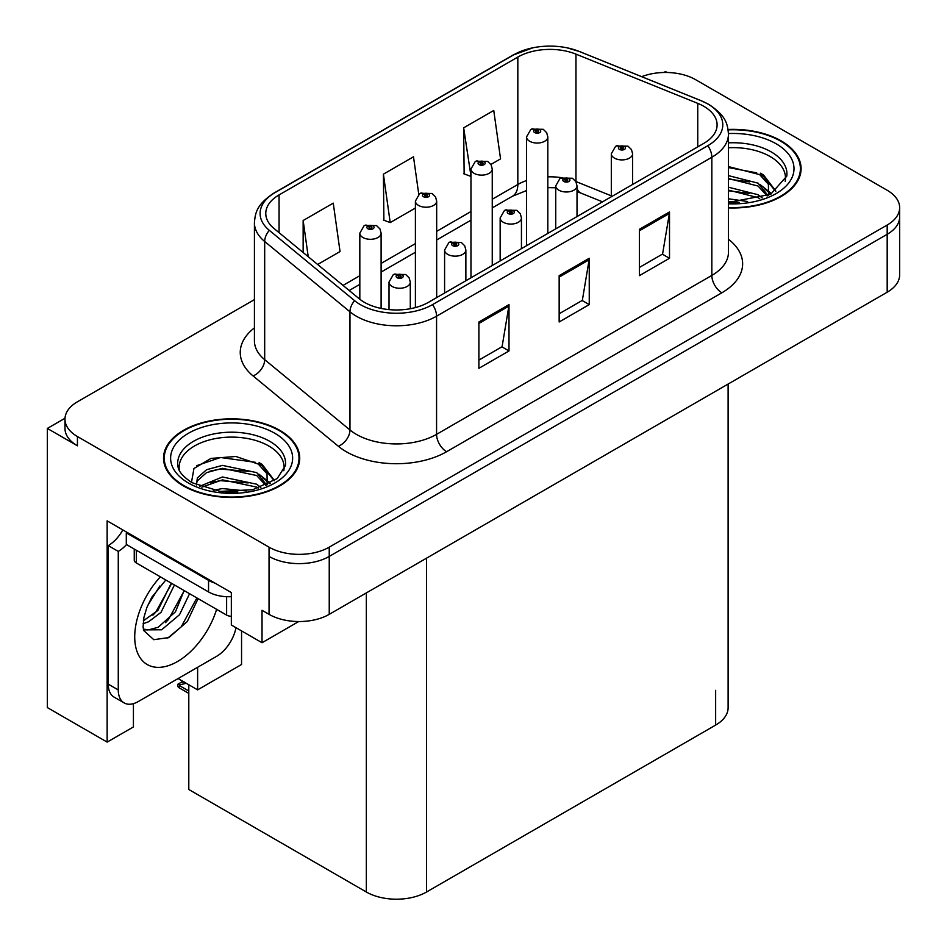 <?xml version="1.0" encoding="UTF-8"?>
<svg xmlns="http://www.w3.org/2000/svg" width="947" height="947" viewBox="0 0 947 947"><rect width="100%" height="100%" fill="white"/><g stroke="black" fill="none" stroke-linecap="round" stroke-linejoin="round"><path stroke-width="1.42" d="M65.012 418.243L47.35 428.435L47.35 707.587L107.141 742.105L107.141 520.862L231.328 592.562L231.328 624.996L262.023 642.729L262.023 610.294L269.043 614.343A42.556 24.575 0 0 0 329.236 614.343L887.185 292.209A42.556 24.575 0 0 0 899.65 274.843L899.65 216.922A42.556 24.575 0 0 1 887.185 234.3A42.556 24.575 0 0 0 899.65 216.922L899.65 207.653A42.556 24.575 0 0 0 887.185 190.276L695.583 79.666A42.556 24.575 0 0 0 641.687 76.671M298.719 621.54L262.023 642.729M667.102 72.481L665.492 71.558L663.883 72.481M254.423 299.607L77.441 401.788A42.556 24.575 0 0 0 64.976 419.166A42.556 24.575 0 0 0 77.441 436.543L269.043 547.165A42.556 24.575 0 0 0 329.236 547.165L329.236 556.422L887.185 234.3L329.236 556.422A42.556 24.575 0 0 1 269.043 556.422A42.556 24.575 0 0 0 329.236 556.422L329.236 614.343M47.35 428.435L77.441 445.812A42.556 24.575 0 0 1 64.976 428.435L64.976 419.166M728.113 384.056L728.113 707.705A42.556 24.575 180 0 1 715.648 725.082L426.541 892.003A42.556 24.575 180 0 1 366.347 892.003L188.796 789.49L188.796 684.776M178.06 678.573L197.627 689.866L241.556 664.498L241.556 630.903M133.42 703.645L133.42 726.941L107.141 742.105M197.627 689.866L197.627 667.28M728.456 207.902A68.101 39.312 0 0 0 801.091 168.673A68.101 39.312 0 0 0 781.157 140.878A68.101 39.312 0 0 0 728.077 129.467M279.779 430.34A68.101 39.312 0 0 0 205.57 421.817A68.101 39.312 0 0 0 163.535 458.147A68.101 39.312 0 0 0 183.481 485.941A68.101 39.312 0 0 0 257.691 494.464A68.101 39.312 0 0 0 299.726 458.147A68.101 39.312 0 0 0 279.779 430.34M164.245 461.745A68.101 39.312 0 0 0 164.009 462.775M703.81 106.301A45.397 26.208 180 0 1 717.104 124.838A45.397 26.208 180 0 1 703.81 143.364L428.541 302.294A45.397 26.208 180 0 1 359.256 298.79L273.991 228.476A45.397 26.208 180 0 1 265.776 213.442A45.397 26.208 180 0 1 279.069 194.916L517.831 57.069A45.397 26.208 180 0 1 575.965 54.133L697.75 103.365A45.397 26.208 180 0 1 703.81 106.301M707.823 103.981A51.067 29.487 0 0 0 701.005 100.678L579.221 51.446A51.067 29.487 0 0 0 566.957 47.8A51.067 29.487 0 0 0 532.901 47.8A51.067 29.487 0 0 0 513.819 54.748L275.056 192.596A51.067 29.487 0 0 0 269.339 230.358L354.604 300.673A51.067 29.487 0 0 0 432.554 304.603L707.823 145.684A51.067 29.487 0 0 0 707.823 103.981M478.898 321.98L478.898 368.312L509.001 350.946L509.001 304.603L478.898 321.98M478.898 360.097L502.088 346.709L508.87 306.141A11.352 6.558 -120 0 0 509.001 304.603M501.874 346.827L509.001 350.946M639.403 229.316L639.403 275.648L669.505 258.271L669.505 211.939L639.403 229.316M639.403 267.433L662.58 254.045L669.375 213.477A11.352 6.558 -120 0 0 669.505 211.939M662.379 254.163L669.505 258.271M559.156 275.648L559.156 321.98L589.247 304.603L589.247 258.271L559.156 275.648M559.156 313.765L582.334 300.377L589.129 259.809A11.352 6.558 -120 0 0 589.247 258.271M582.133 300.495L589.247 304.603M329.236 547.165L887.185 225.031A42.556 24.575 0 0 0 899.65 207.653M490.901 164.447L500.549 158.883L493.754 110.468L463.651 127.845L464.137 173.905M317.647 264.473L340.044 251.547L333.249 203.143L303.147 220.509L303.147 252.529M418.763 194.313L413.496 156.8L383.405 174.177L383.89 220.237M383.405 174.177L390.2 222.592L415.402 208.044M390.2 222.592L383.405 220.047M463.651 127.845L470.967 175.953M470.446 176.26L463.651 173.715M303.147 220.509L308.237 256.72M299.252 462.775A68.101 39.312 0 0 0 299.015 461.745M800.617 173.313A68.101 39.312 0 0 0 800.393 172.283M381.108 308.426L381.108 233.163A10.642 6.144 180 0 1 374.538 238.833A10.642 6.144 180 0 1 362.938 237.508A10.642 6.144 180 0 1 359.824 233.163L364.062 225.777A7.091 4.273 57.8 0 1 367.85 225.99A3.551 2.048 0 0 0 367.957 228.819A3.551 2.048 0 0 0 372.976 228.819A3.551 2.048 0 0 0 372.976 225.919A3.551 2.048 0 0 0 368.063 225.86L369.508 226.771A1.421 0.817 180 0 1 371.473 226.795A1.421 0.817 180 0 1 371.887 227.375A1.421 0.817 180 0 1 371.011 228.132A1.421 0.817 180 0 1 369.46 227.955A1.421 0.817 180 0 1 369.046 227.375A1.421 0.817 180 0 1 369.413 226.818L367.85 225.99M369.508 227.978L369.508 226.771M368.063 225.86A7.091 3.918 -117.9 0 0 364.749 225.386A7.091 3.918 -117.9 0 0 364.441 225.587M369.413 227.919L369.413 226.818M184.701 682.266L183.623 681.639M182.901 682.42L183.493 681.722M410.3 308.71L410.3 282.099A10.642 6.144 180 0 1 403.73 287.781A10.642 6.144 180 0 1 392.129 286.444A10.642 6.144 180 0 1 389.016 282.099L393.254 274.713A7.091 4.273 57.8 0 1 397.042 274.926A3.551 2.048 0 0 0 397.148 277.755A3.551 2.048 0 0 0 402.167 277.755A3.551 2.048 0 0 0 402.167 274.867A3.551 2.048 0 0 0 397.255 274.796L398.699 275.707A1.421 0.817 180 0 1 400.664 275.731A1.421 0.817 180 0 1 401.078 276.311A1.421 0.817 180 0 1 400.202 277.069A1.421 0.817 180 0 1 398.651 276.891L398.604 275.755L397.042 274.926M398.699 276.915L398.699 275.707M397.255 274.796A7.091 3.918 -117.9 0 0 393.94 274.322A7.091 3.918 -117.9 0 0 393.632 274.523M398.651 276.891A1.421 0.817 180 0 1 398.237 276.311A1.421 0.817 180 0 1 398.604 275.755M179.966 684.74L178.888 687.676L177.847 686.587L177.847 684.231L179.966 684.74L186.239 683.296M182.854 681.343L177.847 684.231M436.674 297.595L436.674 201.072A10.642 6.144 180 0 1 430.116 206.754A10.642 6.144 180 0 1 418.515 205.416A10.642 6.144 180 0 1 415.402 201.072L419.639 193.697A7.091 4.273 57.8 0 1 423.427 193.898A3.551 2.048 0 0 0 423.534 196.739A3.551 2.048 0 0 0 428.541 196.739A3.551 2.048 0 0 0 428.541 193.839A3.551 2.048 0 0 0 423.64 193.78L425.085 194.68A1.421 0.817 180 0 1 427.038 194.703A1.421 0.817 180 0 1 427.452 195.283A1.421 0.817 180 0 1 426.576 196.041A1.421 0.817 180 0 1 425.037 195.863A1.421 0.817 180 0 1 424.623 195.283A1.421 0.817 180 0 1 424.99 194.727L423.427 193.898M425.085 195.887L425.085 194.68M423.64 193.78A7.091 3.918 -117.9 0 0 420.326 193.295A7.091 3.918 -117.9 0 0 420.006 193.496M424.99 195.84L424.99 194.727M492.251 265.503L492.251 168.992A10.642 6.144 180 0 1 485.681 174.662A10.642 6.144 180 0 1 474.092 173.337A10.642 6.144 180 0 1 470.967 168.992L475.216 161.606A7.091 4.273 57.8 0 1 478.993 161.819A3.551 2.048 0 0 0 479.099 164.648A3.551 2.048 0 0 0 484.118 164.648A3.551 2.048 0 0 0 484.118 161.748A3.551 2.048 0 0 0 479.218 161.688L480.65 162.6A1.421 0.817 180 0 1 482.615 162.624A1.421 0.817 180 0 1 483.029 163.204A1.421 0.817 180 0 1 482.153 163.961A1.421 0.817 180 0 1 480.614 163.784A1.421 0.817 180 0 1 480.188 163.204A1.421 0.817 180 0 1 480.567 162.647L478.993 161.819M480.65 163.807L480.65 162.6M479.218 161.688A7.091 3.918 -117.9 0 0 475.903 161.215A7.091 3.918 -117.9 0 0 475.583 161.416M480.567 163.748L480.567 162.647M547.828 233.424L547.828 136.901A10.642 6.144 180 0 1 541.258 142.583A10.642 6.144 180 0 1 529.657 141.245A10.642 6.144 180 0 1 526.544 136.901L530.793 129.526A7.091 4.273 57.8 0 1 534.57 129.727A3.551 2.048 0 0 0 534.676 132.568A3.551 2.048 0 0 0 539.695 132.568A3.551 2.048 0 0 0 539.695 129.668A3.551 2.048 0 0 0 534.795 129.609L536.227 130.508A1.421 0.817 180 0 1 538.192 130.532A1.421 0.817 180 0 1 538.606 131.112A1.421 0.817 180 0 1 537.73 131.87A1.421 0.817 180 0 1 536.18 131.692A1.421 0.817 180 0 1 535.765 131.112A1.421 0.817 180 0 1 536.144 130.556L534.57 129.727M536.227 131.716L536.227 130.508M534.795 129.609A7.091 3.918 -117.9 0 0 531.468 129.123A7.091 3.918 -117.9 0 0 531.16 129.325M536.144 131.669L536.144 130.556M465.865 280.738L465.865 250.02A10.642 6.144 180 0 1 459.307 255.69A10.642 6.144 180 0 1 447.706 254.364A10.642 6.144 180 0 1 444.593 250.02L448.831 242.633A7.091 4.273 57.8 0 1 452.619 242.846A3.551 2.048 0 0 0 452.725 245.675A3.551 2.048 0 0 0 457.732 245.675A3.551 2.048 0 0 0 457.732 242.775A3.551 2.048 0 0 0 452.832 242.716L454.276 243.616A1.421 0.817 180 0 1 456.229 243.651A1.421 0.817 180 0 1 456.643 244.219A1.421 0.817 180 0 1 455.767 244.977A1.421 0.817 180 0 1 454.229 244.8L454.181 243.675L452.619 242.846M454.276 244.823L454.276 243.616M452.832 242.716A7.091 3.918 -117.9 0 0 449.517 242.231A7.091 3.918 -117.9 0 0 449.209 242.444M454.229 244.8A1.421 0.817 180 0 1 453.814 244.219A1.421 0.817 180 0 1 454.181 243.675M521.442 248.659L521.442 217.928A10.642 6.144 180 0 1 514.872 223.61A10.642 6.144 180 0 1 503.283 222.273A10.642 6.144 180 0 1 500.158 217.928L504.408 210.542A7.091 4.273 57.8 0 1 508.184 210.755A3.551 2.048 0 0 0 508.29 213.584A3.551 2.048 0 0 0 513.31 213.584A3.551 2.048 0 0 0 513.31 210.696A3.551 2.048 0 0 0 508.409 210.625L509.841 211.536A1.421 0.817 180 0 1 511.806 211.56A1.421 0.817 180 0 1 512.22 212.14A1.421 0.817 180 0 1 511.344 212.897A1.421 0.817 180 0 1 509.806 212.72L509.758 211.583L508.184 210.755M509.841 212.744L509.841 211.536M508.409 210.625A7.091 3.918 -117.9 0 0 505.094 210.151A7.091 3.918 -117.9 0 0 504.775 210.352M509.806 212.72A1.421 0.817 180 0 1 509.379 212.14A1.421 0.817 180 0 1 509.758 211.583M577.019 216.567L577.019 185.849A10.642 6.144 180 0 1 570.449 191.519A10.642 6.144 180 0 1 558.86 190.193A10.642 6.144 180 0 1 555.735 185.849L559.985 178.462A7.091 4.273 57.8 0 1 563.761 178.675A3.551 2.048 0 0 0 563.867 181.504A3.551 2.048 0 0 0 568.887 181.504A3.551 2.048 0 0 0 568.887 178.604A3.551 2.048 0 0 0 563.986 178.545L565.418 179.445A1.421 0.817 180 0 1 567.383 179.48A1.421 0.817 180 0 1 567.798 180.048A1.421 0.817 180 0 1 566.922 180.806A1.421 0.817 180 0 1 565.371 180.628A1.421 0.817 180 0 1 564.957 180.048A1.421 0.817 180 0 1 565.335 179.504L563.761 178.675M565.418 180.652L565.418 179.445M563.986 178.545A7.091 3.918 -117.9 0 0 560.66 178.06A7.091 3.918 -117.9 0 0 560.352 178.273M565.335 180.605L565.335 179.504M632.596 184.487L632.596 153.757A10.642 6.144 180 0 1 626.026 159.439A10.642 6.144 180 0 1 614.425 158.102A10.642 6.144 180 0 1 611.312 153.757L615.562 146.371A7.091 4.273 57.8 0 1 619.338 146.584A3.551 2.048 0 0 0 619.445 149.413A3.551 2.048 0 0 0 624.464 149.413A3.551 2.048 0 0 0 624.464 146.525A3.551 2.048 0 0 0 619.551 146.454L620.995 147.365A1.421 0.817 180 0 1 622.96 147.389A1.421 0.817 180 0 1 623.375 147.969A1.421 0.817 180 0 1 622.499 148.726A1.421 0.817 180 0 1 620.948 148.549A1.421 0.817 180 0 1 620.534 147.969A1.421 0.817 180 0 1 620.912 147.412L619.338 146.584M620.995 148.572L620.995 147.365M619.551 146.454A7.091 3.918 -117.9 0 0 616.237 145.98A7.091 3.918 -117.9 0 0 615.929 146.181M620.912 148.525L620.912 147.412M198.101 598.634L187.246 621.587L168.862 637.568L153.781 639.687L143.755 630.584L143.092 627.032L143.873 617.586L146.832 607.607L151.851 597.178L165.82 580.002M184.109 590.561L175.491 611.738L158.185 627.269L148.821 629.802L143.352 629.151M143.518 629.873L161.641 629.779L179.528 614.71L189.554 593.71M147.602 605.701L159.794 586.015M143.08 623.742L148.643 621.741L161.037 612.307L174.437 584.974M143.34 620.83L157.853 610.472L171.253 583.139M236.016 627.707A28.374 16.383 -60 0 1 216.579 656.342L138.333 701.514A28.374 16.383 -60 0 1 124.152 702.923L114.114 697.122A28.374 16.383 -60 0 1 108.242 684.136L108.242 545.602A28.374 16.383 120 0 0 122.826 529.929M126.531 544.572A28.374 16.383 -60 0 1 118.268 551.391L108.242 545.602M124.152 702.923A28.374 16.383 -60 0 1 118.268 689.925L118.268 551.391M214.981 583.127A28.374 16.383 180 0 1 208.553 580.345L126.294 532.853A28.374 16.383 0 0 0 127.147 532.427M208.553 580.345L208.553 591.934A28.374 16.383 0 0 0 231.328 596.657M126.294 532.853L126.294 544.442L208.553 591.934M152.858 615.171L155.734 612.153L171.099 584.465M165.5 622.617L168.471 619.504L184.049 591.011M167.761 638.065L181.208 626.867L196.893 597.936M728.456 147.756A52.487 30.304 180 0 1 770.112 156.515A52.487 30.304 180 0 1 785.181 181.232M768.573 195.331L768.396 184.31L759.672 174.615L728.456 166.577M728.136 129.869A67.391 38.91 180 0 1 780.648 141.162A67.391 38.91 180 0 1 800.393 168.673A67.391 38.91 180 0 1 728.456 207.5M728.456 198.799L747.609 201.498M728.456 201.687L739.169 202.398M728.456 187.21L758.085 194.739L762.205 197.923M728.456 190.11L758.085 197.639L759.695 198.74M728.456 175.633L758.085 183.162L768.029 195.579M728.456 178.521L758.085 186.05L767.165 195.97M728.456 167.583L756.689 172.839M759.837 174.319L763.507 176.402L775.629 191.33M728.456 179.172L749.539 181.883M764.229 188.453L770.87 194.182M728.456 190.749L749.539 193.46M728.456 202.338L735.701 202.563M760.488 173.206L763.507 174.958L775.889 191.14M760.169 184.618L771.698 193.733M179.445 470.695A52.487 30.304 180 0 1 208.944 440.083A52.487 30.304 180 0 1 268.747 445.978A52.487 30.304 180 0 1 283.804 470.695M267.196 484.793L267.018 473.784L258.294 464.077L235.874 456.478L210.968 458.419L193.946 468.505L191.483 482.366M279.282 430.636A67.391 38.91 180 0 1 299.015 458.147A67.391 38.91 180 0 1 257.418 494.085A67.391 38.91 180 0 1 183.978 485.657A67.391 38.91 180 0 1 164.245 458.147A67.391 38.91 180 0 1 205.842 422.196A67.391 38.91 180 0 1 279.282 430.636M213.3 490.309L222.45 488.557L246.244 490.96M221.622 491.552L237.804 491.872M199.616 486.332L222.45 476.98L256.708 484.201L260.827 487.385M201.829 487.172L222.45 479.869L256.708 487.101L258.318 488.214M196.408 484.959L197.367 477.939L206.553 469.724L222.45 465.391L256.708 472.624L266.652 485.042M196.266 484.225L197.367 480.839L206.553 472.624L222.45 468.292L256.708 475.524L265.787 485.432M134.249 549.035L134.249 560.079A7.091 4.096 0 0 0 136.332 562.968L226.617 615.1A7.091 4.096 0 0 0 231.328 616.296M196.692 465.664L220.462 457.496L255.311 462.302M258.472 463.781L262.141 465.865L274.251 480.792M210.116 471.085L220.462 469.073L248.173 471.346M262.864 477.915L269.504 483.645M210.116 482.662L220.462 480.662L248.173 482.934M225.315 491.86L234.335 492.026M259.111 462.669L262.141 464.421L274.523 480.603M258.791 474.08L270.333 483.195M887.185 292.209L887.185 225.031M269.043 614.343L269.043 547.165M426.541 892.003L426.541 558.162M715.648 725.082L715.648 690.339M366.347 892.003L366.347 592.917M728.456 239.26A70.93 40.958 180 0 1 721.863 292.789L446.605 451.719A14.181 8.192 60 0 1 436.567 434.342L711.836 275.423A56.749 32.766 0 0 0 728.456 252.245L728.456 134.095A56.749 32.766 180 0 1 711.836 157.261A14.181 8.192 -120 0 0 707.823 145.684M446.605 451.719A70.93 40.958 180 0 1 346.282 451.719A70.93 40.958 180 0 1 338.339 446.25L253.074 375.935A70.93 40.958 180 0 1 254.423 327.875M356.321 434.342A56.749 32.766 0 0 0 436.567 434.342L436.567 316.191A56.749 32.766 180 0 1 349.964 311.812L264.687 241.509A56.749 32.766 180 0 1 254.423 222.711L254.423 340.861A56.749 32.766 0 0 0 264.687 359.659L349.964 429.962A56.749 32.766 0 0 0 356.321 434.342M728.456 134.095C727.521 124.353 726.716 116.315 708.901 104.442L701.443 100.82A14.181 6.641 112 0 0 701.005 100.678M532.901 47.8L512.741 55.21A14.181 8.192 60 0 1 513.819 54.748M275.056 192.596A14.181 8.192 -120 0 0 273.991 193.058C256.578 204.528 255.276 212.862 254.423 222.711M269.339 230.358A14.181 9.494 129.5 0 0 264.687 241.509L264.687 359.659A14.181 9.494 -50.5 0 1 253.074 375.935M566.957 47.8L579.659 51.588A14.181 6.641 112 0 0 579.221 51.446M354.604 300.673A14.181 9.494 129.5 0 0 349.964 311.812L349.964 429.962A14.181 9.494 -50.5 0 1 338.339 446.25M432.554 304.603A14.181 8.192 60 0 1 436.567 316.191L711.836 157.261L711.836 275.423A14.181 8.192 60 0 0 721.863 292.789M77.441 436.543L77.441 445.812M279.069 194.916L279.069 232.678M697.75 103.365L697.75 146.868M575.965 54.133L575.965 181.552A45.397 26.208 0 0 0 575.776 181.481M611.312 195.84L575.965 181.552A25.533 11.956 -68 0 0 575.965 181.8M561.488 177.669A45.397 26.208 0 0 0 547.828 176.84M526.544 180.557A45.397 26.208 0 0 0 517.831 184.487L492.251 199.249M517.831 57.069L517.831 184.487A25.533 14.738 60 0 1 512.54 196.183L492.251 207.89M470.967 211.536L436.674 231.34M415.402 243.628L381.108 263.42M359.824 275.707L343.027 285.402M602.541 201.841L581.044 193.152A25.533 11.956 -68 0 1 577.019 188.441M559.156 277.116L589.129 259.809M639.403 230.784L669.375 213.477M478.898 323.448L508.87 306.141M188.796 691.002L179.966 685.9M216.626 609.335A60.43 34.897 -60 0 1 177.456 661.551A60.43 34.897 -60 0 1 135.622 646.434A60.43 34.897 -60 0 1 160.363 576.853M143.388 629.293A32.056 18.514 120 0 0 148.821 629.802M118.268 689.925L108.242 684.136M728.456 142.855A53.943 31.144 180 0 1 771.142 151.863A53.943 31.144 180 0 1 786.803 176.118L770.645 194.301L728.456 202.492M728.444 133.563A60.999 35.217 180 0 1 776.138 143.778A60.999 35.217 180 0 1 788.449 183.363A60.999 35.217 180 0 1 728.456 203.794M770.089 156.563A55.328 31.938 180 0 1 771.095 157.095M177.823 465.581A53.943 31.144 180 0 1 209.204 435.016A53.943 31.144 180 0 1 269.777 441.326A53.943 31.144 180 0 1 285.438 465.581L277.163 478.602L252.825 489.694L220.213 491.398L192.04 482.698C176.817 472.6 178.32 466.741 177.823 465.581M274.76 433.241A60.999 35.217 180 0 1 274.76 483.053A60.999 35.217 180 0 1 188.489 483.053A60.999 35.217 180 0 1 188.489 433.241A60.999 35.217 180 0 1 274.76 433.241M268.723 446.025A55.328 31.938 180 0 1 269.717 446.558M226.617 615.1L226.617 596.693M136.332 562.968L136.332 550.231M512.741 55.21L273.991 193.058M701.443 100.82L579.659 51.588M581.044 193.152L577.019 191.685M555.735 187.778L547.828 187.624M526.544 190.572L512.54 196.183M470.967 220.178L436.674 239.982M415.402 252.257L381.108 272.061M359.824 284.349L349.194 290.492M381.108 233.163L379.948 228.937L376.515 225.575L364.749 225.386M359.824 299.24L359.824 233.163M410.3 282.099L409.14 277.873L405.707 274.512L393.94 274.322M389.016 309.61L389.016 282.099M188.796 693.393L178.888 687.676M436.674 201.072L435.525 196.858L432.092 193.484L420.326 193.295M415.402 307.574L415.402 201.072M492.251 168.992L491.102 164.766L487.669 161.404L475.903 161.215M470.967 277.791L470.967 168.992M547.828 136.901L546.679 132.687L543.247 129.313L531.468 129.123M526.544 245.711L526.544 136.901M465.865 250.02L464.717 245.794L461.284 242.42L449.517 242.231M444.593 293.025L444.593 250.02M521.442 217.928L520.294 213.702L516.861 210.341L505.094 210.151M500.158 260.946L500.158 217.928M577.019 185.849L575.871 181.623L572.438 178.249L560.66 178.06M555.735 228.854L555.735 185.849M632.596 153.757L631.448 149.531L628.003 146.169L616.237 145.98M611.312 196.775L611.312 153.757M800.393 168.673L800.393 174.343M299.015 458.147L299.015 463.805M164.245 458.147L164.245 463.805"/></g></svg>
